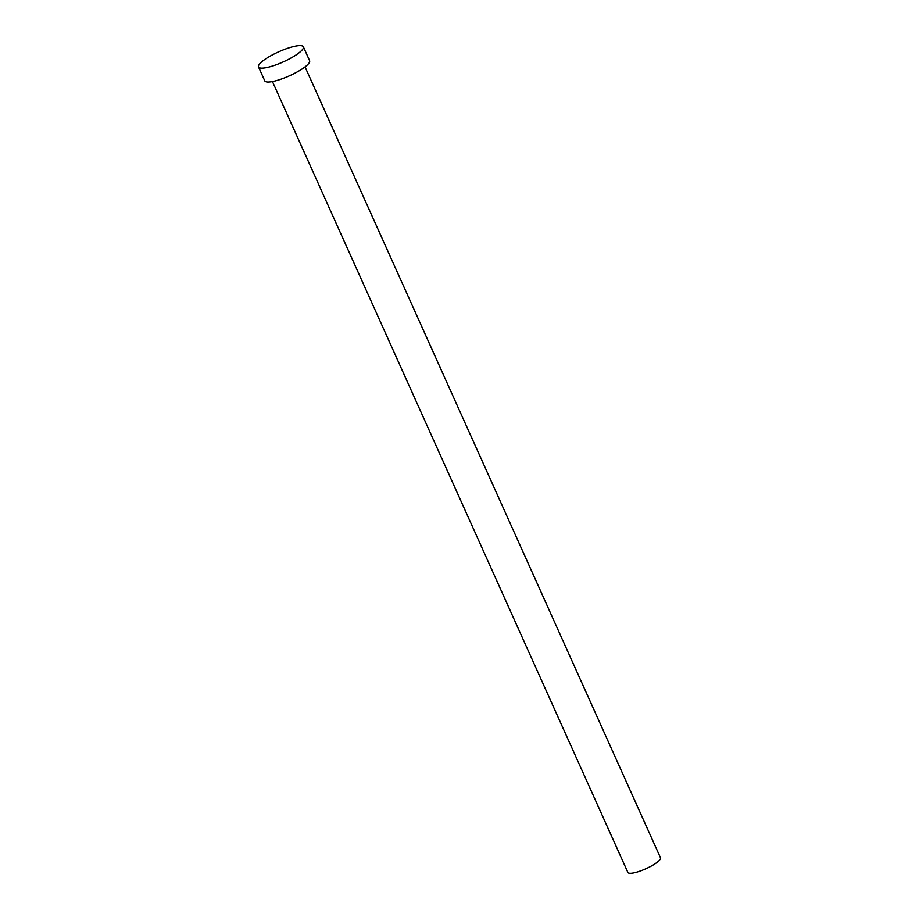 <?xml version="1.0" encoding="UTF-8"?>
<svg xmlns="http://www.w3.org/2000/svg" width="919" height="919" viewBox="0 0 919 919"><rect width="100%" height="100%" fill="white"/><g stroke="black" fill="none" stroke-linecap="round" stroke-linejoin="round"><path stroke-width="1.38" d="M305.039 66.903L660.485 857.783A17.875 4.021 155.8 0 1 660.301 859.093A17.875 4.021 155.8 0 1 643.53 869.776A17.875 4.021 155.8 0 1 627.872 872.441L272.438 81.55M303.35 46.789L309.6 60.688A24.583 5.525 155.8 0 1 309.347 62.481A24.583 5.525 155.8 0 1 286.291 77.173A24.583 5.525 155.8 0 1 264.764 80.838L258.515 66.938A24.583 5.525 155.8 0 1 258.767 65.146A24.583 5.525 155.8 0 1 281.834 50.465A24.583 5.525 155.8 0 1 303.35 46.789A24.583 5.525 155.8 0 1 303.109 48.581A24.583 5.525 155.8 0 1 280.042 63.273A24.583 5.525 155.8 0 1 258.515 66.938"/></g></svg>
